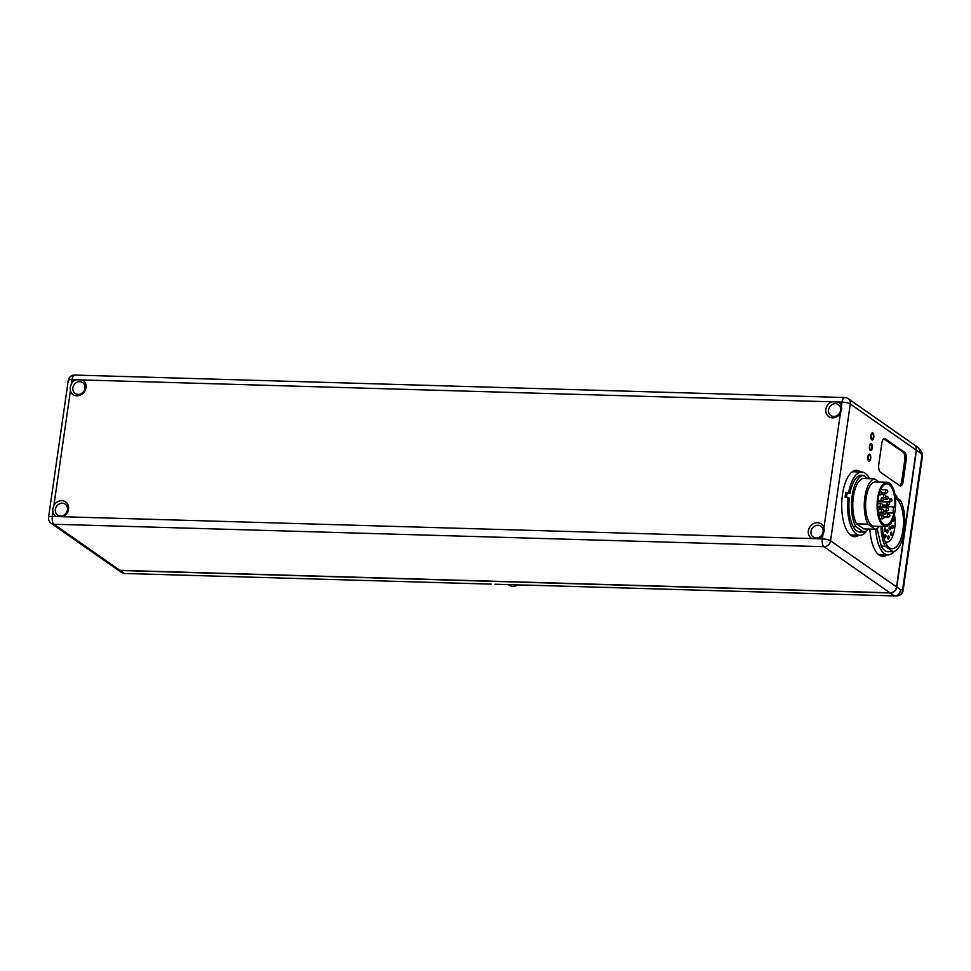 <?xml version="1.0" encoding="UTF-8"?>
<svg xmlns="http://www.w3.org/2000/svg" width="971" height="971" viewBox="0 0 971 971"><rect width="100%" height="100%" fill="white"/><g stroke="black" fill="none" stroke-linecap="round" stroke-linejoin="round"><path stroke-width="1.46" d="M897.022 595.878L894.412 595.939C897.884 595.733 899.971 593.682 900.663 589.773L896.791 587.054A6.324 5.547 -55.1 0 1 890.164 592.965L894.412 595.939L524.898 585.028M494.955 584.239L527.302 585.185M896.791 587.054L916.49 450.277A6.324 5.547 -55.1 0 0 914.379 444.924A6.324 5.547 -55.1 0 0 914.245 444.839M890.164 592.965L120.149 570.511A6.324 5.547 -55.1 0 1 117.394 569.613A6.324 5.547 -55.1 0 1 117.273 569.528M919.853 449.233L921.552 451.952A6.324 4.879 147.9 0 1 921.928 455.484A6.324 1.517 8.2 0 1 922.45 456.212L903.103 590.453A6.324 1.517 -171.8 0 0 902.593 589.713A6.324 5.753 88.4 0 1 896.719 595.878M900.663 589.773L902.593 589.713L921.928 455.484L918.627 447.898M120.149 570.511L124.288 573.473L491.387 584.141M517.616 584.906A8.703 7.622 124.9 0 1 508.962 585.137L508.234 584.627M124.288 573.473L121.703 572.623M848.156 398.656L914.124 444.754A6.324 5.547 124.9 0 1 916.248 450.107L896.536 586.885A6.324 5.547 124.9 0 1 889.909 592.796L119.894 570.329A6.324 5.547 124.9 0 1 117.151 569.443L51.184 523.357A6.324 5.547 -55.1 0 0 53.939 524.243L823.954 546.709A6.324 5.547 -55.1 0 0 830.569 540.798L850.28 404.021A6.324 5.547 -55.1 0 0 848.156 398.656A6.324 6.324 0 0 0 844.721 397.527A6.324 2.646 91.7 0 0 842.039 402.103A6.324 1.517 8.2 0 1 850.28 404.021L916.248 450.107M858.922 535.239A33.22 13.873 -88.3 0 1 854.65 536.696A33.22 13.873 -88.3 0 1 842.5 494.324A33.22 13.873 -88.3 0 1 856.58 470.292A33.22 13.873 -88.3 0 1 860.767 471.991M887.033 554.878A33.22 13.873 -88.3 0 1 882.748 556.334A33.22 13.873 -88.3 0 1 869.931 529.086M62.787 516.73L56.209 516.536A8.703 7.622 124.9 0 1 52.907 512.3L52.75 508.816L53.915 505.333A8.703 7.622 124.9 0 1 63.455 500.915A8.703 7.622 124.9 0 1 68.492 509.265A8.703 7.622 124.9 0 1 62.787 516.73L811.853 538.577A8.703 7.622 124.9 0 1 808.345 530.846A8.703 7.622 124.9 0 1 815.737 522.859A8.703 7.622 124.9 0 1 823.93 527.799L824.124 531.319L822.923 534.766A8.703 7.622 124.9 0 1 818.432 538.771L811.853 538.577M823.092 531.817A6.639 5.826 124.9 0 1 813.249 537.084A6.639 5.826 124.9 0 1 811.016 531.465A6.639 5.826 124.9 0 1 820.859 526.197A6.639 5.826 124.9 0 1 823.092 531.817M86.018 387.684A8.703 7.622 124.9 0 1 78.615 395.658A8.703 7.622 124.9 0 1 70.422 390.718L70.264 387.235L71.429 383.751A8.703 7.622 124.9 0 1 75.92 379.758L82.499 379.94A8.703 7.622 124.9 0 1 86.018 387.684M825.86 409.264A8.703 7.622 124.9 0 1 831.564 401.8L838.143 401.994A8.703 7.622 124.9 0 1 841.444 406.218L841.639 409.738L840.437 413.185A8.703 7.622 124.9 0 1 830.897 417.615A8.703 7.622 124.9 0 1 825.86 409.264M840.607 410.235A6.639 5.826 124.9 0 1 830.763 415.503A6.639 5.826 124.9 0 1 828.542 409.883A6.639 5.826 124.9 0 1 838.374 404.616A6.639 5.826 124.9 0 1 840.607 410.235M72.886 387.842A6.639 5.826 124.9 0 1 82.729 382.574A6.639 5.826 124.9 0 1 84.963 388.194A6.639 5.826 124.9 0 1 75.119 393.461A6.639 5.826 124.9 0 1 72.886 387.842M55.371 509.423A6.639 5.826 124.9 0 1 65.215 504.155A6.639 5.826 124.9 0 1 67.436 509.775A6.639 5.826 124.9 0 1 57.605 515.043A6.639 5.826 124.9 0 1 55.371 509.423M857.891 471.906A33.22 13.873 91.7 0 0 855.135 470.425M853.218 536.478A33.22 13.873 91.7 0 0 856.046 535.155M851.98 471.991A31.63 13.218 -88.3 0 1 853.655 471.785L861.702 472.015A31.63 13.218 91.7 0 0 848.678 492.503L849.928 493.389A28.475 11.895 -88.3 0 1 860.512 475.268A28.475 11.895 -88.3 0 1 861.617 475.183A28.475 11.895 -88.3 0 1 862.697 475.329M868.195 529.037A28.475 11.895 91.7 0 1 863.632 532.084L861.046 532.011A28.475 11.895 -88.3 0 1 859.954 532.096A28.475 11.895 -88.3 0 1 853.133 526.488A28.475 11.895 -88.3 0 1 849.237 498.244L847.974 497.37A31.63 13.218 91.7 0 0 859.857 535.264L851.81 535.033A31.63 13.218 -88.3 0 1 850.147 534.73M848.678 492.503L845.802 492.418A31.63 13.218 91.7 0 0 845.413 494.822A31.63 13.218 91.7 0 0 845.11 497.286L847.974 497.37M869.518 478.715A31.63 13.218 91.7 0 0 861.702 472.015M859.857 535.264A31.63 13.218 91.7 0 0 867.722 529.559M845.802 492.418L847.064 493.304A28.475 11.895 -88.3 0 0 846.663 495.696A28.475 11.895 -88.3 0 0 846.457 497.322M853.133 526.488L855.73 526.561A28.475 11.895 91.7 0 1 852.125 495.865A28.475 11.895 91.7 0 1 863.11 475.341L860.512 475.268M849.928 493.389L847.064 493.304M863.632 532.084L855.73 526.561M863.11 475.341L867.868 478.667M875.247 529.244L863.753 528.904L856.471 523.818A25.307 10.572 -88.3 0 1 853.375 496.727A25.307 10.572 -88.3 0 1 862.988 478.521L874.483 478.861A25.307 10.572 91.7 0 0 864.87 497.067A25.307 10.572 91.7 0 0 867.953 524.146L875.247 529.244A25.307 10.572 91.7 0 0 879.338 526.331M863.437 475.572A28.475 11.895 -88.3 0 1 865.962 477.344M861.046 532.011L858.862 531.95M856.471 523.818L867.953 524.146M874.483 478.861L878.998 482.017M885.71 526.525L874.216 526.185A22.139 9.249 -88.3 0 1 866.12 497.941A22.139 9.249 -88.3 0 1 875.514 481.919L886.996 482.247A22.139 9.249 91.7 0 0 877.614 498.281A22.139 9.249 91.7 0 0 885.71 526.525A22.139 9.249 91.7 0 0 895.104 510.491A22.139 9.249 91.7 0 0 886.996 482.247M878.233 498.718A20.561 8.593 -88.3 0 1 886.96 483.837A20.561 8.593 -88.3 0 1 894.813 506.959A3.168 1.323 91.7 0 0 894.57 506.898A3.168 1.323 91.7 0 0 893.223 509.192A3.168 1.323 91.7 0 0 893.939 513.028A20.561 8.593 -88.3 0 1 885.758 524.935A20.561 8.593 -88.3 0 1 878.233 498.718M893.939 513.028L886.025 512.797M881.316 556.116A33.22 13.873 91.7 0 0 884.156 554.793M875.757 529.098A31.63 13.218 91.7 0 0 887.967 554.902L879.92 554.672A31.63 13.218 -88.3 0 1 878.257 554.368M897.738 498.584A31.63 13.218 91.7 0 0 894.825 494.239M887.967 554.902A31.63 13.218 91.7 0 0 894.206 551.467M895.238 496.836L900.566 500.55A28.475 11.895 91.7 0 1 904.159 531.258A28.475 11.895 91.7 0 1 893.174 551.771L889.157 551.649A28.475 11.895 -88.3 0 1 888.064 551.746A28.475 11.895 -88.3 0 1 881.243 546.127L877.068 528.455M881.243 546.127L885.273 546.248A28.475 11.895 91.7 0 1 881.013 526.379M893.174 551.771L885.273 546.248M895.42 498.511A25.307 10.572 -88.3 0 1 902.909 530.384A25.307 10.572 -88.3 0 1 892.179 548.7A25.307 10.572 -88.3 0 1 882.348 526.428M889.157 551.649L886.972 551.589M885.249 541.879A18.983 7.926 91.7 0 0 886.62 542.206A18.983 7.926 91.7 0 0 894.667 528.467A18.983 7.926 91.7 0 0 894.388 514.314M893.102 527.374A1.578 0.655 -88.3 0 1 892.434 528.527A1.578 0.655 -88.3 0 1 891.851 526.5A1.578 0.655 -88.3 0 1 892.519 525.36A1.578 0.655 -88.3 0 1 893.102 527.374M891.244 522.495A1.578 0.655 -88.3 0 1 891.208 522.871A1.578 0.655 -88.3 0 1 890.541 524.024A1.578 0.655 -88.3 0 1 890.273 523.879M893.271 518.162A1.578 0.655 -88.3 0 1 893.793 520.165A1.578 0.655 -88.3 0 1 893.126 521.318A1.578 0.655 -88.3 0 1 892.519 520.043M885.928 536.587A1.578 0.655 -88.3 0 1 885.261 537.728A1.578 0.655 -88.3 0 1 884.678 535.713A1.578 0.655 -88.3 0 1 885.358 534.572A1.578 0.655 -88.3 0 1 885.928 536.587M891.779 534.147A1.578 0.655 -88.3 0 1 891.111 535.3A1.578 0.655 -88.3 0 1 890.541 533.273A1.578 0.655 -88.3 0 1 891.208 532.132A1.578 0.655 -88.3 0 1 891.779 534.147M889.035 537.922A1.578 0.655 -88.3 0 1 888.368 539.063A1.578 0.655 -88.3 0 1 887.785 537.048A1.578 0.655 -88.3 0 1 888.465 535.907A1.578 0.655 -88.3 0 1 889.035 537.922M890.371 528.649A1.578 0.655 -88.3 0 1 889.703 529.79A1.578 0.655 -88.3 0 1 889.133 527.775A1.578 0.655 -88.3 0 1 889.8 526.634A1.578 0.655 -88.3 0 1 890.371 528.649M885.552 530.13A1.578 0.655 -88.3 0 1 884.884 531.283A1.578 0.655 -88.3 0 1 884.302 529.256A1.578 0.655 -88.3 0 1 884.982 528.115A1.578 0.655 -88.3 0 1 885.552 530.13M882.748 531.877A1.578 0.655 -88.3 0 1 883.04 533.734A1.578 0.655 -88.3 0 1 883.027 533.819M887.931 531.792A1.578 0.655 -88.3 0 1 887.263 532.933A1.578 0.655 -88.3 0 1 886.681 530.919A1.578 0.655 -88.3 0 1 887.348 529.778A1.578 0.655 -88.3 0 1 887.931 531.792M878.791 464.344L881.85 443.067A6.324 2.646 -88.3 0 1 884.532 438.491A6.324 2.646 -88.3 0 1 885.224 438.734L904.596 452.268A6.324 2.646 -88.3 0 1 906.21 460.096L903.151 481.373A6.324 2.646 -88.3 0 1 900.469 485.949A6.324 2.646 -88.3 0 1 899.777 485.706L880.406 472.173A6.324 2.646 -88.3 0 1 878.791 464.344M883.804 438.71L903.151 452.219A6.324 2.646 91.7 0 1 904.778 460.048L901.707 481.325A6.324 2.646 91.7 0 1 899.753 485.682M870.696 458.688A3.556 1.481 -88.3 0 1 869.191 461.274A3.556 1.481 -88.3 0 1 867.88 456.734A3.556 1.481 -88.3 0 1 869.397 454.149A3.556 1.481 -88.3 0 1 870.696 458.688M872.225 448.056A3.556 1.481 -88.3 0 1 870.72 450.629A3.556 1.481 -88.3 0 1 869.421 446.09A3.556 1.481 -88.3 0 1 870.926 443.516A3.556 1.481 -88.3 0 1 872.225 448.056M873.766 437.411A3.556 1.481 -88.3 0 1 872.249 439.997A3.556 1.481 -88.3 0 1 870.951 435.457A3.556 1.481 -88.3 0 1 872.456 432.872A3.556 1.481 -88.3 0 1 873.766 437.411M868.766 461.104A3.483 1.457 91.7 0 0 869.154 460.8L869.737 460.108A2.695 1.129 91.7 0 0 870.356 458.458A2.695 1.129 91.7 0 0 869.882 455.338A2.695 1.129 91.7 0 0 868.232 456.965A2.695 1.129 91.7 0 0 868.523 459.781A2.695 1.129 91.7 0 0 869.737 460.108M869.882 455.338L869.336 454.622A3.483 1.457 91.7 0 0 868.96 454.294M870.295 450.471A3.483 1.457 91.7 0 0 870.684 450.156L871.266 449.476A2.695 1.129 91.7 0 0 871.885 447.813A2.695 1.129 91.7 0 0 871.412 444.706A2.695 1.129 91.7 0 0 869.761 446.332A2.695 1.129 91.7 0 0 870.052 449.136A2.695 1.129 91.7 0 0 871.266 449.476M871.412 444.706L870.866 443.978A3.483 1.457 91.7 0 0 870.502 443.65M871.837 439.827A3.483 1.457 91.7 0 0 872.213 439.523L872.808 438.831A2.695 1.129 91.7 0 0 873.415 437.181A2.695 1.129 91.7 0 0 872.941 434.061A2.695 1.129 91.7 0 0 871.29 435.688A2.695 1.129 91.7 0 0 871.594 438.504A2.695 1.129 91.7 0 0 872.808 438.831M872.941 434.061L872.395 433.345A3.483 1.457 91.7 0 0 872.031 433.017M916.49 450.277L920.374 452.996M896.536 586.885L830.569 540.798A6.324 1.517 -171.8 0 0 822.328 538.881A6.324 2.646 91.7 0 0 823.954 546.709L889.909 592.796M119.894 570.329L53.939 524.243A6.324 2.646 -88.3 0 1 52.313 516.414A6.324 1.517 -171.8 0 0 48.55 517.264A6.324 6.324 0 0 0 51.184 523.357M56.209 516.536L52.313 516.414L52.907 512.3M822.923 534.766L822.328 538.881L818.432 538.771M840.437 413.185L823.93 527.799M53.915 505.333L70.422 390.718M82.499 379.94L831.564 401.8M838.143 401.994L842.039 402.103L841.444 406.218M71.429 383.751L72.024 379.637A6.324 2.646 -88.3 0 1 74.706 375.061A6.324 6.324 0 0 0 68.261 380.486A6.324 1.517 8.2 0 1 72.024 379.637L75.92 379.758M890.662 498.706A1.578 0.655 91.7 0 0 890.48 498.645A1.578 0.655 91.7 0 0 889.812 499.786A1.578 0.655 91.7 0 0 890.395 501.801A1.578 1.578 0 0 0 891.997 500.441A1.578 1.578 0 0 0 890.48 498.645L888.004 498.572M887.98 502.019A1.578 0.655 91.7 0 0 887.81 501.958A1.578 0.655 91.7 0 0 887.13 503.099A1.578 0.655 91.7 0 0 887.712 505.114L882.505 504.969M886.802 496.339A1.578 0.655 91.7 0 0 886.632 496.278A1.578 0.655 91.7 0 0 885.953 497.431A1.578 0.655 91.7 0 0 886.535 499.446A1.578 1.578 0 0 0 888.149 498.087A1.578 1.578 0 0 0 886.632 496.278L885.795 496.254M886.426 489.894A1.578 0.655 91.7 0 0 886.256 489.833A1.578 0.655 91.7 0 0 885.576 490.974A1.578 0.655 91.7 0 0 886.159 492.989L881.984 492.867M884.423 494.688A1.578 0.655 91.7 0 0 884.253 494.627A1.578 0.655 91.7 0 0 883.586 495.768A1.578 0.655 91.7 0 0 883.986 497.722A1.578 0.655 91.7 0 0 884.168 497.783A1.578 1.578 0 0 0 885.77 496.424A1.578 1.578 0 0 0 884.253 494.627L881.34 494.542M881.984 497.82A1.578 0.655 91.7 0 0 881.814 497.759A1.578 0.655 91.7 0 0 881.134 498.912A1.578 0.655 91.7 0 0 881.547 500.866A1.578 0.655 91.7 0 0 881.717 500.927A1.578 1.578 0 0 0 883.331 499.567A1.578 1.578 0 0 0 881.814 497.759L884.168 497.783M880.661 491.714A1.578 0.655 91.7 0 0 880.491 491.654A1.578 0.655 91.7 0 0 879.823 492.807A1.578 0.655 91.7 0 0 880.224 494.761A1.578 0.655 91.7 0 0 880.394 494.822A1.578 1.578 0 0 0 882.008 493.462A1.578 1.578 0 0 0 880.491 491.654L879.92 491.642M878.476 506.911A1.578 0.655 91.7 0 0 878.294 506.85A1.578 0.655 91.7 0 0 877.784 507.384M881.146 503.597A1.578 0.655 91.7 0 0 880.976 503.536A1.578 0.655 91.7 0 0 880.309 504.689A1.578 0.655 91.7 0 0 880.879 506.704L877.76 506.607M882.323 509.277A1.578 0.655 91.7 0 0 882.154 509.217A1.578 0.655 91.7 0 0 881.486 510.358A1.578 0.655 91.7 0 0 882.056 512.372A1.578 1.578 0 0 0 883.671 511.025A1.578 1.578 0 0 0 882.154 509.217L879.665 509.144M882.7 515.722A1.578 0.655 91.7 0 0 882.53 515.662A1.578 0.655 91.7 0 0 881.862 516.815A1.578 0.655 91.7 0 0 882.263 518.769A1.578 0.655 91.7 0 0 882.433 518.83L879.86 518.757M888.465 513.902A1.578 0.655 91.7 0 0 888.295 513.841A1.578 0.655 91.7 0 0 887.628 514.982A1.578 0.655 91.7 0 0 888.028 516.936A1.578 0.655 91.7 0 0 888.198 516.997L884.023 516.875M887.142 507.797A1.578 0.655 91.7 0 0 886.972 507.724A1.578 0.655 91.7 0 0 886.305 508.877A1.578 0.655 91.7 0 0 886.705 510.831A1.578 0.655 91.7 0 0 886.875 510.892A1.578 1.578 0 0 0 888.489 509.532A1.578 1.578 0 0 0 886.972 507.724L879.532 507.517M884.702 510.928A1.578 0.655 91.7 0 0 884.532 510.867A1.578 0.655 91.7 0 0 883.853 512.02A1.578 0.655 91.7 0 0 884.265 513.975A1.578 0.655 91.7 0 0 884.435 514.035L878.5 513.865M883.828 438.698L885.224 438.734M904.596 452.268L903.151 452.219M904.778 460.048L906.21 460.096M903.151 481.373L901.707 481.325M918.493 447.813L914.379 444.924M121.763 572.659L117.394 569.613M896.913 595.878A6.324 6.324 0 0 0 903.103 590.453M922.45 456.212A6.324 6.324 0 0 0 921.2 451.454M844.721 397.527L74.706 375.061M68.261 380.486L48.55 517.264M881.668 506.522L894.57 506.898M890.395 501.801L877.93 501.437M887.712 505.114A1.578 1.578 0 0 0 889.327 503.767A1.578 1.578 0 0 0 887.81 501.958L877.905 501.667M886.535 499.446L883.343 499.349M886.159 492.989A1.578 1.578 0 0 0 887.773 491.629A1.578 1.578 0 0 0 886.256 489.833L880.709 489.663M881.717 500.927L877.978 500.818M880.394 494.822L878.998 494.773M878.209 510.018A1.578 1.578 0 0 0 879.823 508.658A1.578 1.578 0 0 0 878.294 506.85L877.772 506.838M880.879 506.704A1.578 1.578 0 0 0 882.493 505.345A1.578 1.578 0 0 0 880.976 503.536L877.796 503.451M882.056 512.372L878.233 512.263M882.433 518.83A1.578 1.578 0 0 0 884.047 517.47A1.578 1.578 0 0 0 882.53 515.662L878.876 515.552M888.198 516.997A1.578 1.578 0 0 0 889.812 515.65A1.578 1.578 0 0 0 888.295 513.841L885.382 513.756M886.875 510.892L883.683 510.795M884.435 514.035A1.578 1.578 0 0 0 886.05 512.676A1.578 1.578 0 0 0 884.532 510.867L883.683 510.843M886.62 542.206L885.37 542.17"/></g></svg>
